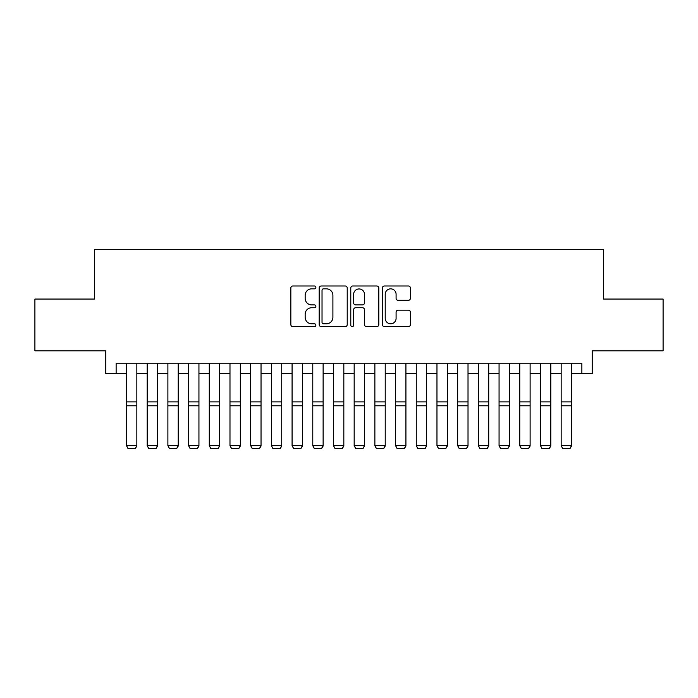 <?xml version="1.0" encoding="UTF-8"?>
<svg xmlns="http://www.w3.org/2000/svg" width="698" height="698" viewBox="0 0 698 698"><rect width="100%" height="100%" fill="white"/><g stroke="black" fill="none" stroke-linecap="round" stroke-linejoin="round"><path stroke-width="1.05" d="M315.88 287.419A1.422 1.422 0 0 0 314.458 285.997L292.872 285.997A2.033 2.033 0 0 0 290.839 288.03L290.839 324.596A2.033 2.033 0 0 0 292.872 326.629L314.458 326.629A1.422 1.422 0 0 0 315.88 325.207A1.422 1.422 0 0 0 314.458 323.785L311.666 323.785A6.5 6.5 0 0 1 305.166 317.285L305.166 314.24A6.5 6.5 0 0 1 311.666 307.739L314.458 307.739A1.422 1.422 0 0 0 315.88 306.317A1.422 1.422 0 0 0 314.458 304.895L311.666 304.895A6.5 6.5 0 0 1 305.166 298.386L305.166 295.341A6.5 6.5 0 0 1 311.666 288.841L314.458 288.841A1.422 1.422 0 0 0 315.88 287.419M408.374 300.323A2.033 2.033 0 0 0 410.407 298.29L410.407 288.03A2.033 2.033 0 0 0 408.374 285.997L384.406 285.997A2.033 2.033 0 0 0 382.373 288.03L382.373 324.596A2.033 2.033 0 0 0 384.406 326.629L408.374 326.629A2.033 2.033 0 0 0 410.407 324.596L410.407 312.207A2.033 2.033 0 0 0 408.374 310.174L398.113 310.174A2.033 2.033 0 0 0 396.089 312.207L396.089 318.349A5.436 5.436 0 0 1 390.653 323.785A5.436 5.436 0 0 1 385.217 318.349L385.217 294.277A5.436 5.436 0 0 1 390.653 288.841A5.436 5.436 0 0 1 396.089 294.277L396.089 298.29A2.033 2.033 0 0 0 398.113 300.323L408.374 300.323M116.138 373.587L116.138 363.23L581.862 363.23L581.862 373.587L592.209 373.587L592.209 350.815L663.1 350.815L663.1 299.067L603.596 299.067L603.596 249.395L94.405 249.395L94.405 299.067L34.9 299.067L34.9 350.815L105.791 350.815L105.791 373.587L126.495 373.587M347.22 288.03A2.033 2.033 0 0 0 345.187 285.997L321.22 285.997A2.033 2.033 0 0 0 319.187 288.03L319.187 324.596A2.033 2.033 0 0 0 321.22 326.629L345.187 326.629A2.033 2.033 0 0 0 347.22 324.596L347.22 288.03M352.813 285.997L376.78 285.997A2.033 2.033 0 0 1 378.813 288.03L378.813 324.596A2.033 2.033 0 0 1 376.78 326.629L366.52 326.629A2.033 2.033 0 0 1 364.496 324.596L364.496 309.764A2.033 2.033 0 0 0 362.463 307.739L355.657 307.739A2.033 2.033 0 0 0 353.624 309.764L353.624 325.207A1.422 1.422 0 0 1 352.202 326.629A1.422 1.422 0 0 1 350.78 325.207L350.78 288.03A2.033 2.033 0 0 1 352.813 285.997M136.843 373.587L147.191 373.587M157.539 373.587L167.886 373.587M178.234 373.587L188.582 373.587M198.939 373.587L209.287 373.587M219.634 373.587L229.982 373.587M240.33 373.587L250.678 373.587M261.035 373.587L271.382 373.587M281.73 373.587L292.078 373.587M302.426 373.587L312.774 373.587M323.13 373.587L333.478 373.587M343.826 373.587L354.174 373.587M364.522 373.587L374.87 373.587M385.226 373.587L395.574 373.587M405.922 373.587L416.27 373.587M426.618 373.587L436.965 373.587M447.322 373.587L457.67 373.587M468.018 373.587L478.366 373.587M488.713 373.587L499.061 373.587M509.418 373.587L519.766 373.587M530.114 373.587L540.461 373.587M550.809 373.587L561.157 373.587M571.505 373.587L581.862 373.587M323.453 288.841A1.422 1.422 0 0 0 322.031 290.263L322.031 322.363A1.422 1.422 0 0 0 323.453 323.785L326.394 323.785A6.5 6.5 0 0 0 332.902 317.285L332.902 295.341A6.5 6.5 0 0 0 326.394 288.841L323.453 288.841M364.496 294.382A5.436 5.436 0 0 0 359.06 288.946A5.436 5.436 0 0 0 353.624 294.382L353.624 302.862A2.033 2.033 0 0 0 355.657 304.895L362.463 304.895A2.033 2.033 0 0 0 364.496 302.862L364.496 294.382M136.843 363.23L136.843 446.039L135.29 448.605L128.039 448.456L135.29 448.605M128.039 448.605L126.495 445.664L136.843 445.664L135.29 448.456M126.495 363.23L126.495 445.664L128.039 448.456M157.539 363.23L157.539 446.039L155.986 448.605L148.744 448.456L155.986 448.605M148.744 448.605L147.191 445.664L157.539 445.664L155.986 448.456M147.191 363.23L147.191 445.664L148.744 448.456M178.234 363.23L178.234 446.039L176.681 448.605L169.44 448.456L176.681 448.605M169.44 448.605L167.886 445.664L178.234 445.664L176.681 448.456M167.886 363.23L167.886 445.664L169.44 448.456M198.939 363.23L198.939 446.039L197.386 448.605L190.135 448.456L197.386 448.605M190.135 448.605L188.582 445.664L198.939 445.664L197.386 448.456M188.582 363.23L188.582 445.664L190.135 448.456M219.634 363.23L219.634 446.039L218.081 448.605L210.84 448.456L218.081 448.605M210.84 448.605L209.287 445.664L219.634 445.664L218.081 448.456M209.287 363.23L209.287 445.664L210.84 448.456M240.33 363.23L240.33 446.039L238.777 448.605L231.535 448.456L238.777 448.605M231.535 448.605L229.982 445.664L240.33 445.664L238.777 448.456M229.982 363.23L229.982 445.664L231.535 448.456M261.035 363.23L261.035 446.039L259.481 448.605L252.231 448.456L259.481 448.605M252.231 448.605L250.678 445.664L261.035 445.664L259.481 448.456M250.678 363.23L250.678 445.664L252.231 448.456M281.73 363.23L281.73 446.039L280.177 448.605L272.935 448.456L280.177 448.605M272.935 448.605L271.382 445.664L281.73 445.664L280.177 448.456M271.382 363.23L271.382 445.664L272.935 448.456M302.426 363.23L302.426 446.039L300.873 448.605L293.631 448.456L300.873 448.605M293.631 448.605L292.078 445.664L302.426 445.664L300.873 448.456M292.078 363.23L292.078 445.664L293.631 448.456M323.13 363.23L323.13 446.039L321.577 448.605L314.327 448.456L321.577 448.605M314.327 448.605L312.774 445.664L323.13 445.664L321.577 448.456M312.774 363.23L312.774 445.664L314.327 448.456M343.826 363.23L343.826 446.039L342.273 448.605L335.031 448.456L342.273 448.605M335.031 448.605L333.478 445.664L343.826 445.664L342.273 448.456M333.478 363.23L333.478 445.664L335.031 448.456M364.522 363.23L364.522 446.039L362.969 448.605L355.727 448.456L362.969 448.605M355.727 448.605L354.174 445.664L364.522 445.664L362.969 448.456M354.174 363.23L354.174 445.664L355.727 448.456M385.226 363.23L385.226 446.039L383.673 448.605L376.423 448.456L383.673 448.605M376.423 448.605L374.87 445.664L385.226 445.664L383.673 448.456M374.87 363.23L374.87 445.664L376.423 448.456M405.922 363.23L405.922 446.039L404.369 448.605L397.127 448.456L404.369 448.605M397.127 448.605L395.574 445.664L405.922 445.664L404.369 448.456M395.574 363.23L395.574 445.664L397.127 448.456M426.618 363.23L426.618 446.039L425.065 448.605L417.823 448.456L425.065 448.605M417.823 448.605L416.27 445.664L426.618 445.664L425.065 448.456M416.27 363.23L416.27 445.664L417.823 448.456M447.322 363.23L447.322 446.039L445.769 448.605L438.519 448.456L445.769 448.605M438.519 448.605L436.965 445.664L447.322 445.664L445.769 448.456M436.965 363.23L436.965 445.664L438.519 448.456M468.018 363.23L468.018 446.039L466.465 448.605L459.223 448.456L466.465 448.605M459.223 448.605L457.67 445.664L468.018 445.664L466.465 448.456M457.67 363.23L457.67 445.664L459.223 448.456M488.713 363.23L488.713 446.039L487.16 448.605L479.919 448.456L487.16 448.605M479.919 448.605L478.366 445.664L488.713 445.664L487.16 448.456M478.366 363.23L478.366 445.664L479.919 448.456M509.418 363.23L509.418 446.039L507.865 448.605L500.614 448.456L507.865 448.605M500.614 448.605L499.061 445.664L509.418 445.664L507.865 448.456M499.061 363.23L499.061 445.664L500.614 448.456M530.114 363.23L530.114 446.039L528.561 448.605L521.319 448.456L528.561 448.605M521.319 448.605L519.766 445.664L530.114 445.664L528.561 448.456M519.766 363.23L519.766 445.664L521.319 448.456M550.809 363.23L550.809 446.039L549.256 448.605L542.014 448.456L549.256 448.605M542.014 448.605L540.461 445.664L550.809 445.664L549.256 448.456M540.461 363.23L540.461 445.664L542.014 448.456M571.505 363.23L571.505 446.039L569.961 448.605L562.71 448.456L569.961 448.605M562.71 448.605L561.157 445.664L571.505 445.664L569.961 448.456M561.157 363.23L561.157 445.664L562.71 448.456M136.843 401.874L126.495 401.874M136.843 405.791L126.495 405.791M157.539 401.874L147.191 401.874M157.539 405.791L147.191 405.791M178.234 401.874L167.886 401.874M178.234 405.791L167.886 405.791M198.939 401.874L188.582 401.874M198.939 405.791L188.582 405.791M219.634 401.874L209.287 401.874M219.634 405.791L209.287 405.791M240.33 401.874L229.982 401.874M240.33 405.791L229.982 405.791M261.035 401.874L250.678 401.874M261.035 405.791L250.678 405.791M281.73 401.874L271.382 401.874M281.73 405.791L271.382 405.791M302.426 401.874L292.078 401.874M302.426 405.791L292.078 405.791M323.13 401.874L312.774 401.874M323.13 405.791L312.774 405.791M343.826 401.874L333.478 401.874M343.826 405.791L333.478 405.791M364.522 401.874L354.174 401.874M364.522 405.791L354.174 405.791M385.226 401.874L374.87 401.874M385.226 405.791L374.87 405.791M405.922 401.874L395.574 401.874M405.922 405.791L395.574 405.791M426.618 401.874L416.27 401.874M426.618 405.791L416.27 405.791M447.322 401.874L436.965 401.874M447.322 405.791L436.965 405.791M468.018 401.874L457.67 401.874M468.018 405.791L457.67 405.791M488.713 401.874L478.366 401.874M488.713 405.791L478.366 405.791M509.418 401.874L499.061 401.874M509.418 405.791L499.061 405.791M530.114 401.874L519.766 401.874M530.114 405.791L519.766 405.791M550.809 401.874L540.461 401.874M550.809 405.791L540.461 405.791M571.505 401.874L561.157 401.874M571.505 405.791L561.157 405.791"/></g></svg>
